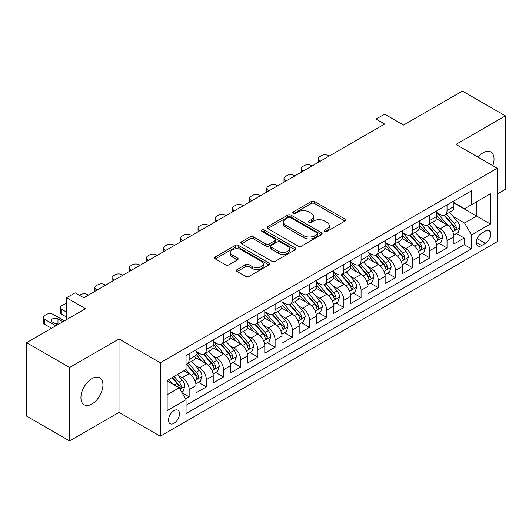 <?xml version="1.0" encoding="UTF-8"?>
<svg xmlns="http://www.w3.org/2000/svg" width="532" height="532" viewBox="0 0 532 532"><rect width="100%" height="100%" fill="white"/><g stroke="black" fill="none" stroke-linecap="round" stroke-linejoin="round"><path stroke-width="0.8" d="M324.673 231.387A1.669 0.964 0 0 0 327.034 231.387L344.969 221.033A2.387 1.377 0 0 0 345.667 220.062A2.387 1.377 0 0 0 344.969 219.084L314.592 201.548A2.387 1.377 0 0 0 311.213 201.548L293.285 211.902A1.669 0.964 0 0 0 292.8 212.581A1.669 0.964 0 0 0 293.285 213.266A1.669 0.964 0 0 0 295.646 213.266L297.967 211.929A7.634 4.409 0 0 1 308.766 211.929L311.3 213.385A7.634 4.409 0 0 1 313.534 216.504A7.634 4.409 0 0 1 311.3 219.623L308.979 220.96A1.669 0.964 0 0 0 308.487 221.645A1.669 0.964 0 0 0 308.979 222.329A1.669 0.964 0 0 0 311.34 222.329L313.661 220.986A7.634 4.409 0 0 1 324.46 220.986L326.994 222.449A7.634 4.409 0 0 1 329.228 225.568A7.634 4.409 0 0 1 326.994 228.687L324.673 230.023A1.669 0.964 0 0 0 324.181 230.708A1.669 0.964 0 0 0 324.673 231.387L324.673 230.023M91.93 404.021A15.561 8.984 120 0 0 102.097 390.308A15.561 8.984 120 0 0 99.71 377.84A15.561 8.984 120 0 0 91.93 378.604A15.561 8.984 120 0 0 81.762 392.317A15.561 8.984 120 0 0 84.149 404.786A15.561 8.984 120 0 0 91.93 404.021M492.825 165.685A15.561 8.984 120 0 0 490.83 152.026A15.561 8.984 120 0 0 483.049 152.797A15.561 8.984 120 0 0 478.002 157.126M174.024 423.326A7.78 4.489 120 0 0 179.104 416.47A7.78 4.489 120 0 0 177.914 410.232A7.78 4.489 120 0 0 174.024 410.618A7.78 4.489 120 0 0 168.937 417.474A7.78 4.489 120 0 0 170.134 423.711A7.78 4.489 120 0 0 174.024 423.326M237.132 269.558A2.387 1.377 0 0 0 236.434 270.529A2.387 1.377 0 0 0 237.132 271.506L245.658 276.421A2.387 1.377 0 0 0 249.029 276.421L268.946 264.929A2.387 1.377 0 0 0 269.644 263.952A2.387 1.377 0 0 0 268.946 262.981L238.569 245.438A2.387 1.377 0 0 0 235.191 245.438L215.28 256.936A2.387 1.377 0 0 0 214.582 257.914A2.387 1.377 0 0 0 215.28 258.885L225.575 264.83A2.387 1.377 0 0 0 228.946 264.83L237.472 259.909A2.387 1.377 0 0 0 238.17 258.938A2.387 1.377 0 0 0 237.472 257.96L232.364 255.014A6.384 3.684 0 0 1 230.496 252.407A6.384 3.684 0 0 1 234.439 249.003A6.384 3.684 0 0 1 241.395 249.801L261.392 261.345A6.384 3.684 0 0 1 263.26 263.952A6.384 3.684 0 0 1 259.323 267.357A6.384 3.684 0 0 1 252.361 266.559L249.029 264.637A2.387 1.377 0 0 0 245.658 264.637L237.132 269.558L237.132 271.506M497.234 194.04L505.4 189.326L505.4 115.87L462.421 91.058L403.535 125.053L384.623 114.134L376.031 119.095L384.623 124.062L83.763 297.76L75.165 292.8L66.573 297.76L66.573 319.599M69.579 367.492L69.579 440.942L119.008 412.406L119.008 338.957L69.579 367.492L26.6 342.674L85.486 308.68L66.573 297.76M119.008 338.957L160.272 362.777L497.234 168.232L497.234 241.681L160.272 436.227L160.272 362.777M505.4 115.87L455.971 144.411L497.234 168.232M298.139 246.123A2.387 1.377 0 0 0 301.511 246.123L321.428 234.625A2.387 1.377 0 0 0 322.126 233.654A2.387 1.377 0 0 0 321.428 232.677L291.051 215.141A2.387 1.377 0 0 0 287.672 215.141L267.762 226.639A2.387 1.377 0 0 0 267.064 227.61A2.387 1.377 0 0 0 267.762 228.587L298.139 246.123M262.608 231.746A1.669 0.964 0 0 1 264.304 231.985L264.304 229.997L295.187 247.826A2.387 1.377 0 0 1 295.885 248.803A2.387 1.377 0 0 1 295.187 249.774L275.27 261.272A2.387 1.377 0 0 1 271.899 261.272L241.521 243.736L241.521 241.787A2.387 1.377 0 0 0 240.823 242.765A2.387 1.377 0 0 0 241.521 243.736M241.521 241.787L250.04 236.866A2.387 1.377 0 0 1 253.418 236.866L265.734 243.982A2.387 1.377 0 0 0 269.112 243.982L274.765 240.717A2.387 1.377 0 0 0 275.463 239.739A2.387 1.377 0 0 0 274.765 238.768L261.937 231.36A1.669 0.964 0 0 1 261.451 230.682A1.669 0.964 0 0 1 262.482 229.791A1.669 0.964 0 0 1 264.304 229.997M69.579 440.942L26.6 416.13L26.6 342.674M185.582 398.88L189.153 396.819L182.017 392.702M177.961 375.173L182.277 377.667A9.722 5.613 60 0 1 189.153 389.577L196.029 385.607L196.029 392.849L206.343 386.897L198.522 382.382M195.151 365.245L199.467 367.738A9.722 5.613 60 0 1 206.343 379.649L213.219 375.678L213.219 382.927L223.533 376.969L215.713 372.453M212.341 355.323L216.657 357.817A9.722 5.613 60 0 1 223.533 369.727L230.409 365.757L230.409 372.998L240.73 367.047L232.903 362.531M229.531 345.394L233.854 347.888A9.722 5.613 60 0 1 240.73 359.798L247.606 355.828L247.606 363.077L257.92 357.118L250.1 352.603M246.728 335.473L251.044 337.96A9.722 5.613 60 0 1 257.92 349.87L264.796 345.9L264.796 353.148L275.111 347.19L267.29 342.674M263.919 325.544L268.234 328.038A9.722 5.613 60 0 1 275.111 339.948L281.987 335.978L281.987 343.22L292.301 337.268L284.48 332.753M281.109 315.616L285.425 318.109A9.722 5.613 60 0 1 292.301 330.02L299.183 326.05L299.183 333.298L309.498 327.34L301.671 322.824M298.306 305.694L302.622 308.188A9.722 5.613 60 0 1 309.498 320.098L316.374 316.128L316.374 323.37L326.688 317.418L318.868 312.902M315.496 295.765L319.812 298.259A9.722 5.613 60 0 1 326.688 310.169L333.564 306.199L333.564 313.448L343.878 307.489L336.058 302.974M332.686 285.844L337.002 288.331A9.722 5.613 60 0 1 343.878 300.241L350.754 296.271L350.754 303.519L361.075 297.568L353.248 293.046M349.876 275.915L354.192 278.409A9.722 5.613 60 0 1 361.075 290.319L367.951 286.349L367.951 293.591L378.265 287.639L370.445 283.124M367.073 265.987L371.389 268.48A9.722 5.613 60 0 1 378.265 280.391L385.141 276.421L385.141 283.669L395.456 277.711L387.635 273.195M384.264 256.065L388.579 258.559A9.722 5.613 60 0 1 395.456 270.469L402.332 266.499L402.332 273.741L412.646 267.789L404.825 263.274M401.454 246.136L405.77 248.63A9.722 5.613 60 0 1 412.646 260.54L419.529 256.57L419.529 263.819L429.843 257.86L422.016 253.345M418.644 236.215L422.967 238.702A9.722 5.613 60 0 1 429.843 250.619L436.719 246.642L436.719 253.89L447.033 247.939L447.033 240.69A9.722 5.613 -120 0 0 440.157 228.78L435.841 226.286M439.213 243.417L447.033 247.939M196.029 385.607A9.722 5.613 -120 0 0 189.153 373.697L183.992 370.718M213.219 375.678A9.722 5.613 -120 0 0 206.343 363.768L195.71 357.63M230.409 365.757A9.722 5.613 -120 0 0 223.533 353.84L212.906 347.702M247.606 355.828A9.722 5.613 -120 0 0 240.73 343.918L230.097 337.78M264.796 345.9A9.722 5.613 -120 0 0 257.92 333.99L247.287 327.852M281.987 335.978A9.722 5.613 -120 0 0 275.111 324.068L264.477 317.93M299.183 326.05A9.722 5.613 -120 0 0 292.301 314.139L281.674 308.001M316.374 316.128A9.722 5.613 -120 0 0 309.498 304.218L298.864 298.073M333.564 306.199A9.722 5.613 -120 0 0 326.688 294.289L316.055 288.151M350.754 296.271A9.722 5.613 -120 0 0 343.878 284.361L333.245 278.223M367.951 286.349A9.722 5.613 -120 0 0 361.075 274.439L350.442 268.301M385.141 276.421A9.722 5.613 -120 0 0 378.265 264.51L367.632 258.372M402.332 266.499A9.722 5.613 -120 0 0 395.456 254.589L384.822 248.444M419.529 256.57A9.722 5.613 -120 0 0 412.646 244.66L402.019 238.522M436.719 246.642A9.722 5.613 -120 0 0 429.843 234.732L419.209 228.594M485.37 231.061L481.586 233.242A7.534 4.349 120 0 0 476.665 239.885A7.534 4.349 120 0 0 477.822 245.924A7.534 4.349 120 0 0 481.586 245.551L485.37 243.37A7.534 4.349 120 0 0 490.298 236.727A7.534 4.349 120 0 0 489.141 230.689A7.534 4.349 120 0 0 485.37 231.061M167.148 394.737L179.178 387.788L186.054 399.698L186.054 413.597L471.445 248.83L471.445 234.931L464.569 223.021L453.031 216.358M186.054 399.698L167.148 410.618L167.148 380.447L186.054 369.527L186.054 355.629L471.445 190.862L471.445 204.76L490.358 193.841L490.358 224.012L471.445 234.931M196.029 351.459L199.467 353.447A9.722 5.613 60 0 0 204.328 353.926L211.204 349.956A9.722 5.613 -120 0 0 213.219 345.507L213.219 339.948M213.219 341.537L216.657 343.519A9.722 5.613 60 0 0 221.518 344.005L228.401 340.034A9.722 5.613 -120 0 0 230.409 335.579L230.409 330.02M230.409 331.609L233.854 333.597A9.722 5.613 60 0 0 238.715 334.076L245.591 330.106A9.722 5.613 -120 0 0 247.606 325.651L247.606 320.098M247.606 321.68L251.044 323.669A9.722 5.613 60 0 0 255.905 324.148L262.781 320.178A9.722 5.613 -120 0 0 264.796 315.729L264.796 310.169M264.796 311.759L268.234 313.74A9.722 5.613 60 0 0 273.096 314.226L279.972 310.256A9.722 5.613 -120 0 0 281.987 305.8L281.987 300.241M281.987 301.83L285.425 303.819A9.722 5.613 60 0 0 290.292 304.297L297.169 300.327A9.722 5.613 -120 0 0 299.183 295.878L299.183 290.319M299.183 291.908L302.622 293.89A9.722 5.613 60 0 0 307.483 294.376L314.359 290.406A9.722 5.613 -120 0 0 316.374 285.95L316.374 280.391M316.374 281.98L319.812 283.968A9.722 5.613 60 0 0 324.673 284.447L331.549 280.477A9.722 5.613 -120 0 0 333.564 276.022L333.564 270.469M333.564 272.052L337.002 274.04A9.722 5.613 60 0 0 341.863 274.519L348.746 270.549A9.722 5.613 -120 0 0 350.754 266.1L350.754 260.54M350.754 262.13L354.192 264.111A9.722 5.613 60 0 0 359.06 264.597L365.936 260.627A9.722 5.613 -120 0 0 367.951 256.171L367.951 250.612M367.951 252.201L371.389 254.19A9.722 5.613 60 0 0 376.25 254.668L383.126 250.698A9.722 5.613 -120 0 0 385.141 246.25L385.141 240.69M385.141 242.279L388.579 244.261A9.722 5.613 60 0 0 393.441 244.747L400.317 240.777A9.722 5.613 -120 0 0 402.332 236.321L402.332 230.762M402.332 232.351L405.77 234.339A9.722 5.613 60 0 0 410.638 234.818L417.514 230.848A9.722 5.613 -120 0 0 419.529 226.399L419.529 220.84M419.529 222.423L422.967 224.411A9.722 5.613 60 0 0 427.828 224.89L434.704 220.92A9.722 5.613 -120 0 0 436.719 216.471L436.719 210.911M186.054 405.258L464.223 244.66L464.223 238.01L453.909 243.962L453.909 236.72A9.722 5.613 -120 0 0 447.033 224.81L436.4 218.672M436.719 212.501L440.157 214.482A9.722 5.613 -120 0 0 445.018 214.968A9.722 5.613 -120 0 0 447.033 210.512L447.033 204.953M445.018 214.968L451.894 210.998A9.722 5.613 -120 0 0 453.909 206.542L453.909 200.983M189.153 353.84L189.153 359.399A9.722 5.613 60 0 1 187.138 363.855A9.722 5.613 60 0 1 186.054 364.247M187.138 363.855L194.014 359.885A9.722 5.613 -120 0 0 196.029 355.429L196.029 349.87M206.343 343.918L206.343 349.477A9.722 5.613 60 0 1 204.328 353.926M223.533 333.99L223.533 339.549A9.722 5.613 60 0 1 221.518 344.005M240.73 324.068L240.73 329.627A9.722 5.613 60 0 1 238.715 334.076M257.92 314.139L257.92 319.699A9.722 5.613 60 0 1 255.905 324.148M275.111 304.211L275.111 309.77A9.722 5.613 60 0 1 273.096 314.226M292.301 294.289L292.301 299.849A9.722 5.613 60 0 1 290.292 304.297M309.498 284.361L309.498 289.92A9.722 5.613 60 0 1 307.483 294.376M326.688 274.439L326.688 279.998A9.722 5.613 60 0 1 324.673 284.447M343.878 264.51L343.878 270.07A9.722 5.613 60 0 1 341.863 274.519M361.075 254.582L361.075 260.141A9.722 5.613 60 0 1 359.06 264.597M378.265 244.66L378.265 250.22A9.722 5.613 60 0 1 376.25 254.668M395.456 234.732L395.456 240.291A9.722 5.613 60 0 1 393.441 244.747M412.646 224.81L412.646 230.369A9.722 5.613 60 0 1 410.638 234.818M429.843 214.881L429.843 220.441A9.722 5.613 60 0 1 427.828 224.89M429.843 250.619L429.843 257.86M412.646 260.54L412.646 267.789M395.456 270.469L395.456 277.711M378.265 280.391L378.265 287.639M361.075 290.319L361.075 297.568M343.878 300.241L343.878 307.489M326.688 310.169L326.688 317.418M309.498 320.098L309.498 327.34M292.301 330.02L292.301 337.268M275.111 339.948L275.111 347.19M257.92 349.87L257.92 357.118M240.73 359.798L240.73 367.047M223.533 369.727L223.533 376.969M206.343 379.649L206.343 386.897M189.153 389.577L189.153 396.819M179.178 387.788L167.148 380.839M464.569 223.021L476.606 216.072L476.606 201.781L490.358 193.841M453.909 202.971L490.358 224.012M453.909 202.572L464.569 208.73L471.445 204.76M119.008 412.406L160.272 436.227M376.031 119.095L376.031 129.023M456.403 233.495L464.223 238.01M464.223 244.66L471.445 248.83M325.338 231.626L326.994 230.669A7.634 4.409 0 0 0 329.228 227.55L329.228 225.568M313.534 216.504L313.534 218.492A7.634 4.409 0 0 1 311.3 221.611L309.644 222.562M344.936 221.053L314.592 203.537A2.387 1.377 0 0 0 311.213 203.537L293.95 213.498M321.395 234.645L291.051 217.129A2.387 1.377 0 0 0 287.672 217.129L267.796 228.607M317.205 234.333A1.669 0.964 0 0 0 317.697 233.654A1.669 0.964 0 0 0 317.205 232.969L290.545 217.575A1.669 0.964 0 0 0 288.178 217.575L285.737 218.991A7.634 4.409 0 0 0 283.496 222.11A7.634 4.409 0 0 0 285.737 225.222L303.958 235.749A7.634 4.409 0 0 0 314.758 235.749L317.205 234.333L317.205 236.321A1.669 0.964 0 0 0 317.697 235.636L317.697 233.654M283.496 222.11L283.496 224.092A7.634 4.409 0 0 0 285.737 227.211L285.737 225.222M317.205 236.321L314.758 237.731A7.634 4.409 0 0 1 303.958 237.731L285.737 227.211M241.555 243.756L250.04 238.855L250.04 236.866M275.463 239.739L275.463 241.728A2.387 1.377 0 0 1 274.765 242.698L269.112 245.964A2.387 1.377 0 0 1 265.734 245.964L253.418 238.855A2.387 1.377 0 0 0 250.04 238.855M264.304 231.985L295.154 249.794M278.522 251.363A6.384 3.684 0 0 0 285.478 252.161A6.384 3.684 0 0 0 289.415 248.757A6.384 3.684 0 0 0 287.546 246.15L280.504 242.08A2.387 1.377 0 0 0 277.125 242.08L271.473 245.345A2.387 1.377 0 0 0 270.775 246.316A2.387 1.377 0 0 0 271.473 247.294L278.522 251.363L278.522 253.345A6.384 3.684 0 0 0 285.478 254.143A6.384 3.684 0 0 0 289.415 250.738L289.415 248.757M270.775 246.316L270.775 248.304A2.387 1.377 0 0 0 271.473 249.275L271.473 247.294M278.522 253.345L271.473 249.275M263.26 263.952L263.26 265.94A6.384 3.684 0 0 1 259.323 269.345A6.384 3.684 0 0 1 252.361 268.547L249.029 266.618A2.387 1.377 0 0 0 245.658 266.618L237.166 271.52M230.496 252.407L230.496 254.396A6.384 3.684 0 0 0 232.364 256.996L232.364 255.014M237.438 259.929L232.364 256.996M268.913 264.943L238.569 247.427A2.387 1.377 0 0 0 235.191 247.427L215.314 258.904M453.763 235.018L458.205 232.451L459.927 227.49A6.444 3.717 -120 0 0 457.42 221.438L449.56 212.341M320.583 161.036L319.812 160.591A4.861 2.806 -0 0 1 318.389 158.603A4.861 2.806 -0 0 1 319.812 156.621L321.528 155.623A4.861 2.806 -0 0 1 328.41 155.623L329.182 156.069M447.991 225.435L438.674 214.649A18.6 10.74 -120 0 0 436.719 212.607M442.877 222.409L437.67 216.378A15.441 8.911 -120 0 0 436.719 215.34M444.14 215.314L452.087 224.517A6.444 3.717 60 0 1 454.388 228.953L454.853 229.718L455.724 229.598L456.449 227.763A6.444 3.717 -120 0 0 454.148 223.327L446.295 214.23M444.612 215.167L453.144 225.049A3.285 1.895 60 0 1 453.976 226.333L456.449 227.763M436.573 244.939L441.015 242.379L442.737 237.412A6.444 3.717 -120 0 0 440.223 231.367L432.37 222.27M303.393 170.958L302.622 170.513A4.861 2.806 -0 0 1 301.192 168.531A4.861 2.806 -0 0 1 302.622 166.543L304.337 165.552A4.861 2.806 -0 0 1 311.213 165.552L311.991 165.997M430.794 235.363L421.484 224.577A18.6 10.74 -120 0 0 419.529 222.529M425.686 232.338L420.479 226.306A15.441 8.911 -120 0 0 419.529 225.269M426.95 225.242L434.897 234.439A6.444 3.717 60 0 1 437.191 238.881L437.663 239.646L438.534 239.52L439.252 237.691A6.444 3.717 -120 0 0 436.958 233.249L429.105 224.158M427.415 225.089L435.954 234.978A3.285 1.895 60 0 1 436.779 236.261L439.252 237.691M419.382 254.868L423.824 252.301L425.54 247.34A6.444 3.717 -120 0 0 423.033 241.289L415.179 232.198M286.203 180.887L285.425 180.441A4.861 2.806 -0 0 1 284.002 178.453A4.861 2.806 -0 0 1 285.425 176.471L287.147 175.48A4.861 2.806 -0 0 1 294.023 175.48L294.795 175.926M413.603 245.285L404.287 234.506A18.6 10.74 -120 0 0 402.332 232.457M408.496 242.26L403.283 236.228A15.441 8.911 -120 0 0 402.332 235.191M409.76 235.171L417.706 244.368A6.444 3.717 60 0 1 420.001 248.803L420.466 249.568L421.337 249.448L422.062 247.613A6.444 3.717 -120 0 0 419.768 243.177L411.914 234.08M410.225 235.018L418.764 244.9A3.285 1.895 60 0 1 419.588 246.183L422.062 247.613M402.192 264.796L406.634 262.229L408.35 257.262A6.444 3.717 -120 0 0 405.843 251.217L397.983 242.12M269.006 190.815L268.234 190.363A4.861 2.806 -0 0 1 266.811 188.381A4.861 2.806 -0 0 1 268.234 186.393L269.957 185.402A4.861 2.806 -0 0 1 276.833 185.402L277.604 185.848M396.413 255.214L387.097 244.427A18.6 10.74 -120 0 0 385.141 242.386M391.306 252.188L386.092 246.156A15.441 8.911 -120 0 0 385.141 245.119M392.569 245.092L400.51 254.289A6.444 3.717 60 0 1 402.81 258.732L403.276 259.496L404.147 259.37L404.872 257.541A6.444 3.717 -120 0 0 402.571 253.099L394.717 244.008M393.035 244.946L401.574 254.828A3.285 1.895 60 0 1 402.398 256.111L404.872 257.541M384.995 274.718L389.437 272.151L391.16 267.19A6.444 3.717 -120 0 0 388.646 261.139L380.792 252.048M251.816 200.737L251.044 200.291A4.861 2.806 -0 0 1 249.621 198.31A4.861 2.806 -0 0 1 251.044 196.321L252.76 195.33A4.861 2.806 -0 0 1 259.636 195.33L260.414 195.776M379.223 265.142L369.906 254.356A18.6 10.74 -120 0 0 367.951 252.308M374.109 262.116L368.902 256.078A15.441 8.911 -120 0 0 367.951 255.041M375.373 255.021L383.319 264.218A6.444 3.717 60 0 1 385.614 268.653L386.086 269.418L386.957 269.298L387.682 267.463A6.444 3.717 -120 0 0 385.381 263.027L377.527 253.93M375.838 254.868L384.377 264.756A3.285 1.895 60 0 1 385.208 266.04L387.682 267.463M367.805 284.647L372.247 282.08L373.963 277.119A6.444 3.717 -120 0 0 371.456 271.067L363.602 261.97M234.625 210.665L233.854 210.22A4.861 2.806 -0 0 1 232.424 208.231A4.861 2.806 -0 0 1 233.854 206.25L235.57 205.252A4.861 2.806 -0 0 1 242.446 205.252L243.217 205.698M362.026 275.064L352.709 264.278A18.6 10.74 -120 0 0 350.754 262.236M356.919 272.038L351.705 266.007A15.441 8.911 -120 0 0 350.754 264.969M358.182 264.943L366.129 274.146A6.444 3.717 60 0 1 368.423 278.582L368.895 279.347L369.767 279.227L370.485 277.391A6.444 3.717 -120 0 0 368.191 272.956L360.337 263.859M358.648 264.796L367.186 274.678A3.285 1.895 60 0 1 368.011 275.962L370.485 277.391M350.615 294.568L355.057 292.008L356.773 287.041A6.444 3.717 -120 0 0 354.265 280.996L346.412 271.899M217.428 220.587L216.657 220.142A4.861 2.806 -0 0 1 215.234 218.16A4.861 2.806 -0 0 1 216.657 216.172L218.379 215.181A4.861 2.806 -0 0 1 225.255 215.181L226.027 215.626M344.836 284.992L335.519 274.206A18.6 10.74 -120 0 0 333.564 272.158M339.729 281.967L334.515 275.935A15.441 8.911 -120 0 0 333.564 274.898M340.992 274.871L348.932 284.068A6.444 3.717 60 0 1 351.233 288.51L351.699 289.275L352.57 289.149L353.295 287.32A6.444 3.717 -120 0 0 351 282.878L343.14 273.787M341.458 274.718L349.996 284.607A3.285 1.895 60 0 1 350.821 285.89L353.295 287.32M333.418 304.497L337.86 301.93L339.582 296.969A6.444 3.717 -120 0 0 337.075 290.918L329.215 281.827M200.238 230.516L199.467 230.07A4.861 2.806 -0 0 1 198.044 228.082A4.861 2.806 -0 0 1 199.467 226.1L201.189 225.109A4.861 2.806 -0 0 1 208.065 225.109L208.837 225.555M327.646 294.914L318.329 284.135A18.6 10.74 -120 0 0 316.374 282.086M322.532 291.888L317.325 285.857A15.441 8.911 -120 0 0 316.374 284.82M323.795 284.8L331.742 293.997A6.444 3.717 60 0 1 334.043 298.432L334.508 299.197L335.379 299.077L336.104 297.242A6.444 3.717 -120 0 0 333.803 292.806L325.95 283.709M324.267 284.647L332.799 294.529A3.285 1.895 60 0 1 333.63 295.812L336.104 297.242M316.227 314.425L320.67 311.858L322.392 306.891A6.444 3.717 -120 0 0 319.878 300.846L312.025 291.749M183.048 240.444L182.277 239.992A4.861 2.806 -0 0 1 180.853 238.01A4.861 2.806 -0 0 1 182.277 236.022L183.992 235.031A4.861 2.806 -0 0 1 190.868 235.031L191.646 235.477M310.449 304.843L301.139 294.056A18.6 10.74 -120 0 0 299.183 292.015M305.341 301.817L300.134 295.785A15.441 8.911 -120 0 0 299.183 294.748M306.605 294.721L314.552 303.918A6.444 3.717 60 0 1 316.846 308.361L317.318 309.125L318.189 308.999L318.914 307.17A6.444 3.717 -120 0 0 316.613 302.728L308.76 293.637M307.07 294.575L315.609 304.457A3.285 1.895 60 0 1 316.44 305.74L318.914 307.17M299.037 324.347L303.479 321.78L305.195 316.819A6.444 3.717 -120 0 0 302.688 310.768L294.834 301.677M165.858 250.366L165.08 249.92A4.861 2.806 -0 0 1 163.656 247.939A4.861 2.806 -0 0 1 165.08 245.95L166.802 244.959A4.861 2.806 -0 0 1 173.678 244.959L174.449 245.405M293.258 314.771L283.942 303.985A18.6 10.74 -120 0 0 281.987 301.937M288.151 311.745L282.938 305.707A15.441 8.911 -120 0 0 281.987 304.67M289.415 304.65L297.361 313.847A6.444 3.717 60 0 1 299.656 318.282L300.128 319.047L300.992 318.927L301.717 317.092A6.444 3.717 -120 0 0 299.423 312.656L291.569 303.559M289.88 304.497L298.419 314.385A3.285 1.895 60 0 1 299.243 315.669L301.717 317.092M281.847 334.276L286.289 331.709L288.005 326.748A6.444 3.717 -120 0 0 285.498 320.696L277.644 311.599M148.661 260.294L147.889 259.849A4.861 2.806 -0 0 1 146.466 257.86A4.861 2.806 -0 0 1 147.889 255.879L149.612 254.881A4.861 2.806 -0 0 1 156.488 254.881L157.259 255.327M276.068 324.693L266.751 313.907A18.6 10.74 -120 0 0 264.796 311.865M270.961 321.667L265.747 315.636A15.441 8.911 -120 0 0 264.796 314.598M272.224 314.572L280.165 323.775A6.444 3.717 60 0 1 282.465 328.211L282.931 328.976L283.802 328.856L284.527 327.02A6.444 3.717 -120 0 0 282.233 322.585L274.372 313.488M272.69 314.425L281.228 324.307A3.285 1.895 60 0 1 282.053 325.591L284.527 327.02M264.65 344.197L269.092 341.637L270.815 336.67A6.444 3.717 -120 0 0 268.301 330.625L260.447 321.528M131.47 270.216L130.699 269.771A4.861 2.806 -0 0 1 129.276 267.789A4.861 2.806 -0 0 1 130.699 265.8L132.415 264.81A4.861 2.806 -0 0 1 139.291 264.81L140.069 265.255M258.878 334.621L249.561 323.835A18.6 10.74 -120 0 0 247.606 321.787M253.764 331.596L248.557 325.564A15.441 8.911 -120 0 0 247.606 324.527M255.028 324.5L262.974 333.697A6.444 3.717 60 0 1 265.269 338.139L265.741 338.904L266.612 338.778L267.337 336.949A6.444 3.717 -120 0 0 265.036 332.507L257.182 323.416M255.5 324.347L264.032 334.236A3.285 1.895 60 0 1 264.863 335.519L267.337 336.949M247.46 354.126L251.902 351.559L253.618 346.598A6.444 3.717 -120 0 0 251.111 340.547L243.257 331.456M114.28 280.145L113.509 279.699A4.861 2.806 -0 0 1 112.079 277.711A4.861 2.806 -0 0 1 113.509 275.729L115.225 274.738A4.861 2.806 -0 0 1 122.101 274.738L122.872 275.184M241.681 344.543L232.364 333.764A18.6 10.74 -120 0 0 230.409 331.715M236.574 341.517L231.367 335.486A15.441 8.911 -120 0 0 230.409 334.448M237.837 334.428L245.784 343.625A6.444 3.717 60 0 1 248.078 348.061L248.55 348.826L249.422 348.706L250.14 346.871A6.444 3.717 -120 0 0 247.846 342.435L239.992 333.338M238.303 334.276L246.841 344.157A3.285 1.895 60 0 1 247.666 345.441L250.14 346.871M230.27 364.054L234.712 361.487L236.427 356.52A6.444 3.717 -120 0 0 233.92 350.475L226.067 341.378M97.09 290.073L96.312 289.621A4.861 2.806 -0 0 1 94.889 287.639A4.861 2.806 -0 0 1 96.312 285.651L98.034 284.66A4.861 2.806 -0 0 1 104.91 284.66L105.682 285.105M224.491 354.472L215.174 343.685A18.6 10.74 -120 0 0 213.219 341.644M219.383 351.446L214.17 345.414A15.441 8.911 -120 0 0 213.219 344.377M220.647 344.35L228.587 353.547A6.444 3.717 60 0 1 230.888 357.989L231.353 358.754L232.225 358.628L232.95 356.799A6.444 3.717 -120 0 0 230.655 352.357L222.802 343.266M221.113 344.204L229.651 354.086A3.285 1.895 60 0 1 230.476 355.369L232.95 356.799M213.073 373.976L217.522 371.409L219.237 366.448A6.444 3.717 -120 0 0 216.73 360.397L208.87 351.306M79.554 295.333L80.844 294.588A4.861 2.806 -0 0 1 87.72 294.588L88.492 295.034M207.3 364.4L197.984 353.614A18.6 10.74 -120 0 0 196.029 351.566M202.187 361.368L196.98 355.336A15.441 8.911 -120 0 0 196.029 354.299M203.45 354.279L211.397 363.476A6.444 3.717 60 0 1 213.698 367.911L214.163 368.676L215.034 368.556L215.759 366.721A6.444 3.717 -120 0 0 213.458 362.285L205.605 353.188M203.922 354.126L212.454 364.014A3.285 1.895 60 0 1 213.285 365.298L215.759 366.721M195.882 383.904L200.325 381.338L202.047 376.377A6.444 3.717 -120 0 0 199.533 370.325L191.68 361.228M190.104 374.322L185.994 369.56M66.573 312.158L61.931 309.478L61.931 314.439A4.861 2.806 180 0 1 60.508 312.45L60.508 307.489A4.861 2.806 -0 0 0 61.931 309.478M66.573 317.119L61.931 314.439M184.996 371.296L184.331 370.525M186.26 364.201L194.207 373.404A6.444 3.717 60 0 1 196.501 377.84L196.973 378.604L197.844 378.478L198.569 376.649A6.444 3.717 -120 0 0 196.268 372.214L188.414 363.117M186.725 364.054L195.264 373.936A3.285 1.895 60 0 1 196.095 375.22L198.569 376.649M66.573 303.706A4.861 2.806 -0 0 0 63.647 304.51L61.931 305.508A4.861 2.806 -0 0 0 60.508 307.489M181.671 392.104L183.134 391.266L184.85 386.298A6.444 3.717 -120 0 0 182.343 380.254L177.395 374.521M55.827 325.803L44.735 319.4A4.861 2.806 -0 0 1 43.311 317.418A4.861 2.806 -0 0 1 44.735 315.429L46.457 314.439A4.861 2.806 -0 0 1 53.333 314.439L64.425 320.843M172.78 384.097L168.804 379.489M51.531 328.284L44.735 324.367A4.861 2.806 180 0 1 43.311 322.379L43.311 317.418M167.806 381.225L167.148 380.46M58.58 324.214L57.975 323.868A3.89 2.248 -0 0 0 54.497 323.25M172.069 377.6L177.016 383.326A6.444 3.717 60 0 1 179.311 387.768L179.783 388.533L180.647 388.407L181.372 386.578A6.444 3.717 -120 0 0 179.078 382.136L174.13 376.41M172.468 377.374L178.074 383.865A3.285 1.895 60 0 1 178.898 385.148L181.372 386.578M62.876 321.734L57.975 318.907A3.89 2.248 -0 0 0 53.739 318.415A3.89 2.248 -0 0 0 51.338 320.49A3.89 2.248 -0 0 0 52.475 322.079L57.376 324.912M182.277 377.667L189.153 373.697M199.467 367.738L206.343 363.768M216.657 357.817L223.533 353.84M233.854 347.888L240.73 343.918M251.044 337.96L257.92 333.99M268.234 328.038L275.111 324.068M285.425 318.109L292.301 314.139M302.622 308.188L309.498 304.218M319.812 298.259L326.688 294.289M337.002 288.331L343.878 284.361M354.192 278.409L361.075 274.439M371.389 268.48L378.265 264.51M388.579 258.559L395.456 254.589M405.77 248.63L412.646 244.66M422.967 238.702L429.843 234.732M440.157 228.78L447.033 224.81M447.033 210.512L453.909 206.542M189.153 359.399L196.029 355.429M206.343 349.477L213.219 345.507M223.533 339.549L230.409 335.579M240.73 329.627L247.606 325.651M257.92 319.699L264.796 315.729M275.111 309.77L281.987 305.8M292.301 299.849L299.183 295.878M309.498 289.92L316.374 285.95M326.688 279.998L333.564 276.022M343.878 270.07L350.754 266.1M361.075 260.141L367.951 256.171M378.265 250.22L385.141 246.25M395.456 240.291L402.332 236.321M412.646 230.369L419.529 226.399M429.843 220.441L436.719 216.471M447.033 240.69L453.909 236.72M477.124 238.609L485.37 243.37M476.26 242.479L481.586 245.551M326.994 230.669L326.994 228.687M308.979 222.329L308.979 220.96M311.3 221.611L311.3 219.623M293.285 213.266L293.285 211.902M311.213 203.537L311.213 201.548M314.592 203.537L314.592 201.548M344.969 221.033L344.969 219.084M267.762 228.587L267.762 226.639M287.672 217.129L287.672 215.141M291.051 217.129L291.051 215.141M321.428 234.625L321.428 232.677M303.958 237.731L303.958 235.749M314.758 237.731L314.758 235.749M253.418 238.855L253.418 236.866M265.734 245.964L265.734 243.982M269.112 245.964L269.112 243.982M274.765 242.698L274.765 240.717M295.187 249.774L295.187 247.826M245.658 266.618L245.658 264.637M249.029 266.618L249.029 264.637M252.361 268.547L252.361 266.559M237.472 259.909L237.472 257.96M215.28 258.885L215.28 256.936M235.191 247.427L235.191 245.438M238.569 247.427L238.569 245.438M268.946 264.929L268.946 262.981M319.812 160.591L319.812 161.482M452.785 231.713L459.881 227.61M438.674 214.649L439.558 214.137M454.148 223.327L457.42 221.438M449.015 226.286L452.087 224.517M302.622 170.513L302.622 171.404M435.588 241.641L442.691 237.538M421.484 224.577L422.368 224.065M436.958 233.249L440.223 231.367M431.824 236.215L434.897 234.439M285.425 180.441L285.425 181.332M418.398 251.563L425.5 247.466M404.287 234.506L405.171 233.994M419.768 243.177L423.033 241.289M414.627 246.143L417.706 244.368M268.234 190.363L268.234 191.261M401.208 261.491L408.31 257.388M387.097 244.427L387.981 243.915M402.571 253.099L405.843 251.217M397.437 256.065L400.51 254.289M251.044 200.291L251.044 201.182M384.011 271.413L391.113 267.317M369.906 254.356L370.791 253.844M385.381 263.027L388.646 261.139M380.247 265.993L383.319 264.218M233.854 210.22L233.854 211.111M366.821 281.342L373.923 277.238M352.709 264.278L353.6 263.766M368.191 272.956L371.456 271.067M363.057 275.915L366.129 274.146M216.657 220.142L216.657 221.033M349.63 291.27L356.733 287.167M335.519 274.206L336.404 273.694M351 282.878L354.265 280.996M345.86 285.844L348.932 284.068M199.467 230.07L199.467 230.961M332.44 301.192L339.542 297.095M318.329 284.135L319.213 283.623M333.803 292.806L337.075 290.918M328.67 295.772L331.742 293.997M182.277 239.992L182.277 240.89M315.243 311.12L322.345 307.017M301.139 294.056L302.023 293.544M316.613 302.728L319.878 300.846M311.479 305.694L314.552 303.918M165.08 249.92L165.08 250.811M298.053 321.042L305.155 316.946M283.942 303.985L284.826 303.473M299.423 312.656L302.688 310.768M294.289 315.622L297.361 313.847M147.889 259.849L147.889 260.74M280.863 330.971L287.965 326.867M266.751 313.907L267.636 313.395M282.233 322.585L285.498 320.696M277.092 325.544L280.165 323.775M130.699 269.771L130.699 270.662M263.673 340.899L270.768 336.796M249.561 323.835L250.446 323.323M265.036 332.507L268.301 330.625M259.902 335.473L262.974 333.697M113.509 279.699L113.509 280.59M246.476 350.821L253.578 346.724M232.364 333.764L233.255 333.251M247.846 342.435L251.111 340.547M242.712 345.401L245.784 343.625M96.312 289.621L96.312 290.519M229.285 360.749L236.388 356.646M215.174 343.685L216.059 343.173M230.655 352.357L233.92 350.475M225.515 355.323L228.587 353.547M212.095 370.671L219.197 366.575M197.984 353.614L198.868 353.102M213.458 362.285L216.73 360.397M208.325 365.251L211.397 363.476M194.898 380.599L202 376.496M196.268 372.214L199.533 370.325M191.134 375.173L194.207 373.404M44.735 319.4L44.735 324.367M179.996 389.205L184.81 386.425M179.078 382.136L182.343 380.254M174.23 384.935L177.016 383.326M57.975 323.868L57.975 318.907M318.389 158.603L318.389 162.307M301.192 168.531L301.192 172.228M284.002 178.453L284.002 182.157M266.811 188.381L266.811 192.079M249.621 198.31L249.621 202.007M232.424 208.231L232.424 211.935M215.234 218.16L215.234 221.857M198.044 228.082L198.044 231.786M180.853 238.01L180.853 241.708M163.656 247.939L163.656 251.636M146.466 257.86L146.466 261.558M129.276 267.789L129.276 271.486M112.079 277.711L112.079 281.415M94.889 287.639L94.889 291.337"/></g></svg>
